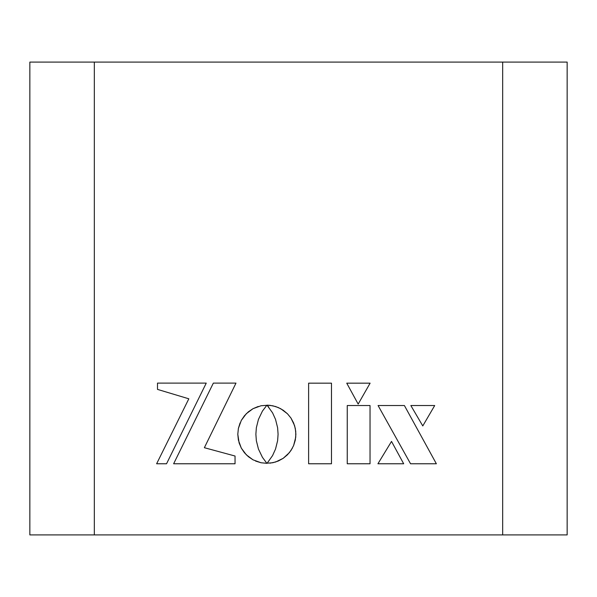 <?xml version="1.0" encoding="UTF-8"?>
<svg xmlns="http://www.w3.org/2000/svg" width="597" height="597" viewBox="0 0 597 597"><rect width="100%" height="100%" fill="white"/><g stroke="black" fill="none" stroke-linecap="round" stroke-linejoin="round"><path stroke-width="0.9" d="M502.674 62.088L567.15 62.088L567.15 534.912L502.674 534.912L502.674 62.088L94.326 62.088L94.326 534.912L502.674 534.912M308.619 463.772L331.484 463.772L331.484 383.17L308.619 383.17L308.619 463.772L331.484 463.772L331.484 383.17L308.619 383.17M241.307 420.392L238.39 428.392L237.8 434.25L238.39 440.108L241.307 448.116L246.315 454.817L253.016 459.824L261.016 462.75L266.881 463.332L262.449 457.362L258.449 449.056L256.352 440.735L255.882 434.25L256.352 427.75L258.434 419.407L262.419 411.117L266.814 405.303L261.016 405.759L253.016 408.684L246.315 413.691L241.307 420.392L244.442 415.758L248.382 411.811L253.016 408.684L258.232 406.475M377.923 463.772L403.684 463.772L391.52 441.414L377.923 463.772M436.37 463.772L404.4 405.535L378.073 405.535L410.557 463.772L436.37 463.772L404.4 405.535L378.073 405.535L410.557 463.772M434.706 405.535L410.84 405.535L422.78 425.937L434.706 405.535L410.84 405.535L422.78 425.937M358.17 404.087L370.11 383.17L346.745 383.17L358.17 404.087M347.253 463.772L370.036 463.772L370.036 405.535L347.253 405.535L347.253 463.772L370.036 463.772L370.036 405.535L347.253 405.535M188.824 398.803L156.623 463.772L166.541 463.772L206.249 383.11L157.496 383.11L157.496 389.393L188.824 398.803M204.368 447.705L235.987 383.11L213.345 383.11L173.63 463.772L235.046 463.772L235.046 456.026L204.368 447.705M267.15 463.197L272.851 462.727L278.277 461.018L283.179 458.339L287.448 454.787L290.97 450.489L293.62 445.556L295.299 440.108L295.888 434.25L295.299 428.415L293.62 422.989L290.97 418.057L287.448 413.766L283.179 410.221L278.277 407.527L272.851 405.803L267.031 405.169L272.583 412.87L275.538 419.407L277.612 427.75L278.083 434.25L277.612 440.735L275.523 449.056L272.56 455.601L267.15 463.197M293.62 445.556L295.739 437.228L295.739 431.295L294.597 425.646L290.97 418.057L287.448 413.766L280.799 408.758L275.627 406.535L269.986 405.341L267.031 405.169L268.784 407.161M269.986 463.175L275.627 462.003L283.179 458.339L289.306 452.727L292.411 448.101M206.249 383.11L157.496 383.11L157.496 389.393M255.561 461.056L261.016 462.75L266.881 463.332L266.471 462.817M240.084 422.937L238.39 428.392L237.8 434.25L239.106 442.899L241.307 448.116L244.442 452.75L248.382 456.69L253.016 459.824M266.814 405.303L261.016 405.759M94.326 534.912L29.85 534.912L29.85 62.088L94.326 62.088"/></g></svg>
